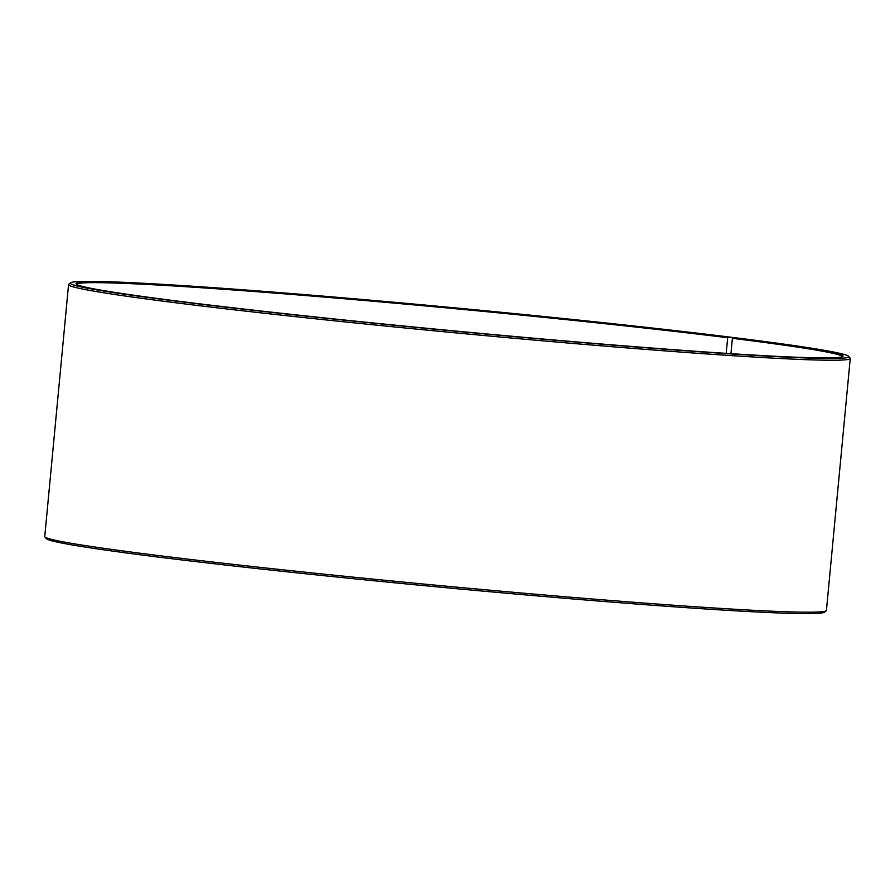 <?xml version="1.0" encoding="UTF-8"?>
<svg xmlns="http://www.w3.org/2000/svg" width="895" height="895" viewBox="0 0 895 895"><rect width="100%" height="100%" fill="white"/><g stroke="black" fill="none" stroke-linecap="round" stroke-linejoin="round"><path stroke-width="1.34" d="M76.634 284.397A384.57 11.411 -174.6 0 1 76.634 284.386A384.57 11.411 -174.6 0 1 311.818 296.055A384.57 11.411 -174.6 0 1 727.669 337.717L728.172 337.113L732.199 337.37L732.602 338.064M726.192 353.368L727.669 337.717M730.946 353.67L732.39 338.31L732.904 337.695L736.999 337.963A390.981 11.601 -174.6 0 1 848.661 356.367L850.116 358.112A392.581 11.646 -174.6 0 1 850.25 358.47L826.432 610.412A392.581 11.646 -174.6 0 1 826.23 610.748L824.485 612.191A390.981 11.601 -174.6 0 1 577.085 599.292A390.981 11.601 -174.6 0 1 158.001 557.037A390.981 11.601 -174.6 0 1 46.339 538.633L44.884 536.888A392.581 11.646 -174.6 0 1 44.75 536.53L68.568 284.588A392.581 11.646 -174.6 0 1 68.77 284.252L70.515 282.809A390.981 11.601 -174.6 0 1 314.76 295.439A390.981 11.601 -174.6 0 1 732.199 337.37M826.23 610.748A392.581 11.646 -174.6 0 1 577.812 597.804A392.581 11.646 -174.6 0 1 157.005 555.37A392.581 11.646 -174.6 0 1 44.884 536.888M850.25 358.47A392.581 11.646 -174.6 0 1 607.023 346.298A392.581 11.646 -174.6 0 1 180.824 303.427A392.581 11.646 -174.6 0 1 68.568 284.588M848.661 356.367A390.981 11.601 -174.6 0 1 611.9 345.045A390.981 11.601 -174.6 0 1 182.11 301.906A390.981 11.601 -174.6 0 1 70.515 282.809M732.904 337.695A385.208 11.422 -174.6 0 1 842.866 356.512A385.208 11.422 -174.6 0 1 599.113 343.803A385.208 11.422 -174.6 0 1 186.205 302.174A385.208 11.422 -174.6 0 1 76.187 284.039A385.208 11.422 -174.6 0 1 306.392 294.947A385.208 11.422 -174.6 0 1 728.172 337.113M732.39 338.31A384.57 11.411 -174.6 0 1 842.363 356.769A384.57 11.411 -174.6 0 1 842.363 356.781"/></g></svg>
